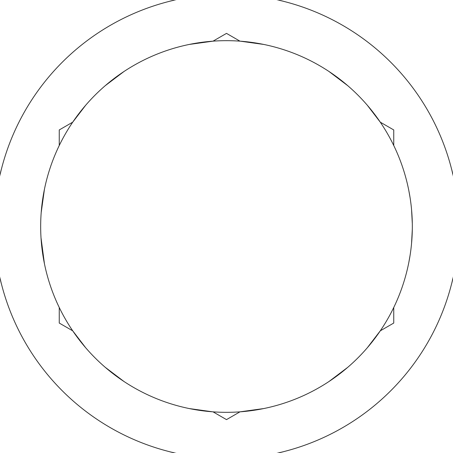 <?xml version="1.0" encoding="UTF-8"?>
<svg xmlns="http://www.w3.org/2000/svg" width="453" height="453" viewBox="0 0 453 453"><rect width="100%" height="100%" fill="white"/><g stroke="black" fill="none" stroke-linecap="round" stroke-linejoin="round"><path stroke-width="0.68" d="M315.594 389.58A185.826 185.826 0 0 0 389.58 137.406A185.826 185.826 0 0 0 137.406 63.42A185.826 185.826 0 0 0 63.42 315.594A185.826 185.826 0 0 0 315.594 389.58A185.826 185.826 0 0 0 389.58 137.406A185.826 185.826 0 0 0 137.406 63.42M263.663 408.572L239.977 411.839L226.5 419.62L213.023 411.839M85.651 347.717L72.729 330.837L59.252 323.057L59.252 307.502M393.748 307.502L393.748 323.057L380.271 330.837L367.315 347.757M367.349 105.283L380.271 122.163L393.748 129.943L393.748 145.498M105.283 85.651L124.037 71.472A185.826 185.826 0 0 1 189.337 44.428L213.023 41.161L226.5 33.38L239.977 41.161M59.252 145.498L59.252 129.943L72.729 122.163L85.685 105.243M337.864 22.65A232.287 232.287 0 0 1 430.35 337.864A232.287 232.287 0 0 1 115.136 430.35A232.287 232.287 0 0 1 22.65 115.136A232.287 232.287 0 0 1 337.864 22.65M212.61 411.811L189.337 408.572M347.711 367.355L328.963 381.528M408.827 262.395L410.061 255.43M411.55 243.488L412.304 229.382M412.309 223.629L411.55 209.49M410.067 197.593L408.827 190.6M328.963 71.472L347.757 85.685M44.428 263.663L41.013 237.797M41.189 212.616L44.428 189.337M124.037 381.528L105.243 367.315M240.39 41.189L263.663 44.428"/></g></svg>
